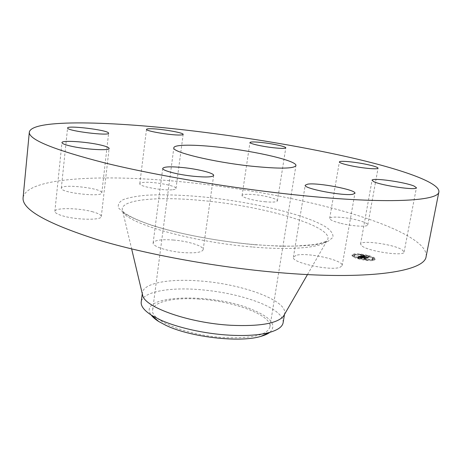 <?xml version="1.0" encoding="UTF-8"?>
<svg xmlns="http://www.w3.org/2000/svg" width="462" height="462" viewBox="0 0 462 462"><rect width="100%" height="100%" fill="white"/><g stroke="black" fill="none" stroke-linecap="round" stroke-linejoin="round"><path stroke-width="0.35" stroke-dasharray="2.31 1.73" d="M362.196 246.194C369.658 251.657 404.55 256.526 404.094 252.044L402.021 249.699C393.457 244.213 360.406 239.749 360.539 244.115L362.196 246.194M426.126 256.474C427.985 242.492 393.168 225.699 346.887 212.22C299.925 198.695 242.128 188.098 187.104 182.351C106.976 173.908 26.634 176.79 23.1 197.678M284.228 314.876L284.644 313.479C287.283 300.069 240.69 283.576 198.856 280.902C168.913 278.592 143.451 283.177 142.4 292.729L142.394 294.184M283.125 322.695C283.425 315.794 275.416 309.061 259.095 302.494C240.973 295.576 220.49 291.233 197.644 289.472C167.758 287.243 142.313 292.117 141.216 301.992M269.872 332.322C277.021 325.173 271.234 317.642 252.512 309.731C212.659 292.319 135.84 294.548 151.172 315.009M199.145 299.081C174.353 297.303 153.563 301.576 152.656 309.835C149.521 320.403 188.074 335.938 225.479 337.664C252.593 338.519 267.411 334.944 269.923 326.94C272.303 315.327 233.957 301.091 199.145 299.081M92.96 211.879C79.337 207.894 54.655 207.455 54.868 211.382C54.851 212.826 57.479 214.328 62.763 215.887C76.646 220.074 101.894 220.374 101.299 216.516C101.276 214.992 98.493 213.45 92.96 211.879M264.726 201.727C272.545 202.42 276.773 202.137 277.414 200.889C278.008 199.064 265.76 195.732 254.943 194.698C247.089 193.976 242.798 194.254 242.071 195.524C241.378 197.286 253.655 200.693 264.726 201.727M173.648 240.044C161.336 239.183 154.499 240.153 153.136 242.948C152.154 246.321 167.729 251.444 183.033 252.581C195.316 253.355 202.027 252.385 203.17 249.665C204.013 246.154 188.502 241.204 173.648 240.044M172.817 189.715C174.838 189.478 175.895 189.068 175.993 188.49C177.05 185.788 152.801 181.323 143.341 182.438C141.095 182.663 139.911 183.085 139.795 183.709C138.479 186.377 163.756 190.997 172.817 189.715M295.957 255.411L293.399 257.253C290.898 262.555 330.775 271.234 340.072 267.273L342.134 265.604C344.005 260.152 306.127 251.911 295.957 255.411M101.704 192.394C100.144 187.872 61.007 183.732 61.313 188.184L61.342 188.473C61.723 193 102.61 197.378 101.807 192.856L101.704 192.394M341.037 223.394C352.824 226.334 367.902 227.137 367.781 224.879C367.567 223.36 363.658 221.656 356.058 219.779C344.444 216.938 329.701 216.124 329.683 218.387C329.799 219.837 333.581 221.506 341.037 223.394M357.952 258.732C367.18 260.955 372.863 261.261 374.988 259.638C374.959 258.639 372.926 257.548 368.895 256.352C359.759 254.164 354.135 253.875 352.009 255.486C352.009 256.456 353.99 257.536 357.952 258.732M359.136 258.472C366.401 260.227 370.871 260.464 372.545 259.188C372.522 258.402 370.928 257.542 367.758 256.601C360.551 254.868 356.115 254.643 354.441 255.913C354.446 256.681 356.011 257.53 359.136 258.472M360.539 256.676L362.144 256.97L361.602 256.687L362.041 256.52L367.059 258.085L368.139 257.848L362.572 256.422L364.379 256.526L363.363 256.063L360.458 256.664L360.66 256.006L362.266 256.3L361.723 256.017L362.168 255.85L367.18 257.415L368.26 257.178L362.693 255.752L364.501 255.856L363.484 255.394L360.66 256.006M360.701 256.791L362.22 257.068L360.585 256.745L360.822 256.121L362.364 256.375L360.822 256.121M361.908 256.814L367.134 258.252L368.278 257.94L367.146 258.189L361.885 256.82L362.093 256.058L367.255 257.582L368.468 257.317L367.267 257.519L362.306 255.936L361.908 256.063L361.913 256.832M357.732 257.247L359.459 257.542L359.003 257.219L359.8 256.988L361.867 257.582L359.892 257.091L359.28 257.403L359.956 257.138L361.659 257.629L360.164 257.571L362.017 258.108L361.688 257.808L362.237 257.686L364.737 258.564L365.916 258.304L360.239 256.71L357.732 257.247L357.859 256.572L359.58 256.866L359.118 256.56L359.921 256.318L361.989 256.907L360.019 256.416L359.465 256.762L360.077 256.462L361.781 256.953L360.285 256.901L362.139 257.432L361.81 257.132L362.358 257.016L364.864 257.888L366.037 257.629L360.36 256.04L357.859 256.572M358.033 257.392L359.609 257.657L357.819 257.363L358.154 256.716L359.731 256.982L358.154 256.716M362.052 258.206L360.135 257.623L362.052 258.206L362.179 257.53L360.262 256.947L362.179 257.53M362.404 257.842L364.847 258.755L366.17 258.402L364.859 258.691L361.908 257.946L362.404 257.842L362.526 257.167L364.968 258.079L366.354 257.779L364.986 258.015L362.526 257.167M354.163 255.024L355.191 255.076L354.163 255.024M358.206 258.674L359.245 258.726L358.206 258.674M353.274 256.514L354.308 256.566L353.274 256.514M372.251 260.216L373.284 260.268L372.251 260.216M366.112 260.216L367.151 260.273L366.112 260.216M368.653 256.404L367.637 256.352L368.653 256.404M360.909 254.903L359.892 254.851L360.909 254.903M373.637 258.535L372.615 258.483L373.637 258.535M360.481 256.941L360.603 256.271M360.239 256.71L360.36 256.04M362.347 257.478L362.468 256.803M362.433 257.467L362.554 256.791M362.526 257.461L362.647 256.785M362.618 257.455L362.745 256.785M362.722 257.461L362.843 256.785M362.832 257.467L362.953 256.791M362.941 257.473L363.063 256.803M363.063 257.49L363.184 256.814M363.184 257.507L363.305 256.832M363.311 257.53L363.432 256.855M363.444 257.553L363.571 256.884M363.502 257.577L363.623 256.907M363.403 257.565L363.525 256.895M363.311 257.559L363.432 256.884M363.224 257.553L363.351 256.878M363.144 257.548L363.271 256.872M363.068 257.548L363.196 256.872M362.999 257.542L363.126 256.872M362.936 257.548L363.063 256.872M362.878 257.553L362.999 256.878M362.826 257.559L362.947 256.884M362.78 257.565L362.901 256.895M362.745 257.577L362.866 256.901M362.716 257.582L362.837 256.912M362.924 257.646L363.045 256.97M362.97 257.634L363.092 256.964M363.022 257.629L363.144 256.953M363.08 257.623L363.201 256.947M363.138 257.617L363.259 256.947M363.201 257.617L363.323 256.947M363.271 257.623L363.392 256.947M363.34 257.623L363.461 256.953M363.415 257.629L363.536 256.953M363.496 257.634L363.617 256.964M363.577 257.646L363.698 256.97M363.623 257.68L363.744 257.011M363.548 257.675L363.669 256.999M363.473 257.669L363.594 256.993M363.403 257.663L363.525 256.988M363.34 257.657L363.461 256.988M363.282 257.657L363.403 256.988M363.224 257.657L363.346 256.988M363.172 257.663L363.294 256.988M363.126 257.663L363.248 256.993M363.08 257.669L363.207 256.999M363.045 257.68L363.167 257.005M364.945 258.223L365.072 257.553M365.916 258.304L366.037 257.629M364.737 258.564L364.864 257.888M364.472 258.327L364.593 257.657M362.237 257.686L362.358 257.016M361.688 257.808L361.81 257.132M362.017 258.108L362.139 257.432M360.164 257.571L360.285 256.901M361.296 257.704L361.417 257.028M361.659 257.629L361.902 256.277M359.956 257.138L360.077 256.462M359.886 257.149L360.008 256.474M359.823 257.155L359.944 256.485M359.771 257.167L359.892 256.491M359.719 257.178L359.84 256.502M359.673 257.184L359.794 256.514M359.621 257.195L359.742 256.526M359.569 257.207L359.69 256.537M359.523 257.219L359.644 256.549M359.476 257.236L359.598 256.56M359.442 257.242L359.563 256.572M359.407 257.253L359.528 256.583M359.378 257.265L359.5 256.595M359.355 257.276L359.476 256.606M359.321 257.299L359.442 256.624M359.297 257.369L359.419 256.699M359.315 257.403L359.436 256.728M359.344 257.432L359.465 256.762M359.28 257.403L359.401 256.728M359.24 257.374L359.361 256.699M359.211 257.34L359.332 256.67M359.199 257.317L359.321 256.641M359.205 257.288L359.326 256.612M359.228 257.259L359.349 256.589M359.269 257.236L359.39 256.56M359.326 257.213L359.448 256.537M359.401 257.19L359.523 256.514M359.488 257.167L359.609 256.497M359.69 257.126L359.811 256.456M359.754 257.115L359.875 256.439M359.892 257.091L360.019 256.416M361.717 257.611L361.838 256.941M361.867 257.582L361.989 256.907M359.8 256.988L359.921 256.318M359.713 257.011L359.834 256.335M359.488 257.057L359.609 256.387M359.344 257.086L359.465 256.416M359.274 257.103L359.396 256.433M359.211 257.12L359.332 256.445M359.159 257.138L359.28 256.462M359.113 257.149L359.234 256.479M359.072 257.167L359.193 256.497M359.141 256.526L359.02 257.201L359.165 256.508M359.02 257.288L359.141 256.618M359.043 257.311L359.165 256.641M359.078 257.34L359.199 256.664M359.118 257.369L359.245 256.693M359.17 257.398L359.292 256.722M359.228 257.426L359.349 256.757M359.297 257.467L359.419 256.791M359.372 257.501L359.494 256.826M359.459 257.542L359.58 256.866M358.951 257.444L359.072 256.768M358.864 257.426L358.986 256.751M358.783 257.409L358.905 256.739M358.708 257.398L358.83 256.722M358.576 257.374L358.697 256.699M358.46 257.357L358.581 256.681M358.333 257.334L358.454 256.658M358.264 257.322L358.385 256.647M358.189 257.311L358.31 256.635M358.108 257.299L358.229 256.624M361.631 256.722L361.752 256.046L361.602 256.67M363.363 256.063L363.484 255.394M360.458 256.664L360.579 255.994M363.467 256.115L363.594 255.446M363.577 256.162L363.698 255.498M363.681 256.214L363.802 255.544M363.79 256.26L363.912 255.59M363.894 256.306L364.016 255.642M363.998 256.352L364.12 255.682M364.102 256.398L364.223 255.729M364.206 256.439L364.327 255.769M364.304 256.479L364.426 255.809M364.379 256.526L364.501 255.856M364.27 256.497L364.391 255.827M364.16 256.468L364.281 255.798M364.062 256.445L364.183 255.775M363.958 256.422L364.085 255.752M363.865 256.398L363.987 255.734M363.773 256.381L363.894 255.717M363.686 256.37L363.808 255.7M363.606 256.352L363.727 255.688M363.525 256.346L363.646 255.677M363.45 256.335L363.571 255.665M363.38 256.329L363.502 255.659M363.305 256.323L363.427 255.653M363.236 256.323L363.357 255.653M363.167 256.323L363.288 255.653M363.097 256.323L363.219 255.653M363.034 256.329L363.155 255.659M362.965 256.335L363.086 255.665M362.901 256.341L363.022 255.671M362.837 256.352L362.959 255.682M362.78 256.364L362.901 255.694M362.734 256.375L362.855 255.705M362.693 256.387L362.814 255.717M362.653 256.398L362.774 255.729M362.612 256.41L362.734 255.74M362.572 256.422L362.693 255.752M362.814 256.479L362.936 255.809M362.953 256.445L363.074 255.775M363.005 256.433L363.126 255.763M363.063 256.427L363.184 255.757M363.12 256.416L363.242 255.752M363.178 256.416L363.299 255.746M363.236 256.41L363.357 255.74M363.294 256.41L363.415 255.74M363.357 256.41L363.478 255.74M363.421 256.41L363.542 255.74M363.478 256.416L363.6 255.746M363.611 256.427L363.733 255.757M363.681 256.439L363.802 255.769M363.756 256.45L363.877 255.781M363.837 256.462L363.958 255.792M363.917 256.479L364.039 255.809M364.004 256.497L364.131 255.827M364.102 256.52L364.223 255.85M364.195 256.543L364.316 255.873M364.299 256.566L364.42 255.896M364.403 256.595L364.524 255.925M364.345 256.606L364.466 255.936M364.252 256.583L364.374 255.913M364.16 256.56L364.287 255.89M364.079 256.543L364.2 255.873M363.998 256.526L364.12 255.856M363.923 256.508L364.044 255.838M363.779 256.479L363.9 255.809M363.652 256.462L363.773 255.792M363.536 256.45L363.658 255.781M363.427 256.445L363.548 255.775M363.375 256.445L363.496 255.775M363.323 256.445L363.444 255.775M363.271 256.45L363.392 255.781M363.219 256.456L363.34 255.786M363.167 256.462L363.288 255.792M363.115 256.468L363.236 255.798M363.068 256.479L363.19 255.809M362.901 256.514L363.022 255.844M367.29 257.773L367.411 257.103M368.139 257.848L368.26 257.178M367.059 258.085L367.18 257.415M366.851 257.888L366.978 257.213M362.041 256.52L362.168 255.85M361.994 256.531L362.116 255.861M361.948 256.537L362.069 255.867M361.902 256.543L362.023 255.873M361.856 256.554L361.977 255.884M361.81 256.56L361.931 255.89M361.763 256.572L361.885 255.902M361.717 256.589L361.838 255.913M361.682 256.601L361.804 255.931M361.654 256.612L361.775 255.942M361.631 256.624L361.752 255.954M361.723 255.983L361.602 256.653L361.734 255.971M361.654 256.739L361.775 256.069M361.688 256.757L361.81 256.087M361.723 256.78L361.844 256.11M361.769 256.803L361.89 256.133M361.827 256.832L361.948 256.156M361.885 256.855L362.006 256.185M361.954 256.884L362.075 256.214M362.029 256.912L362.15 256.243M362.11 256.941L362.231 256.271M362.144 256.97L362.266 256.3M362.046 256.953L362.168 256.277M361.948 256.93L362.069 256.26M361.856 256.912L361.977 256.243M361.769 256.895L361.89 256.219M361.677 256.878L361.804 256.202M361.596 256.86L361.717 256.191M361.515 256.843L361.636 256.173M361.434 256.832L361.555 256.156M361.353 256.814L361.48 256.144M361.284 256.803L361.405 256.133M360.135 257.623L360.262 256.947M360.141 257.657L360.262 256.982M362.052 258.171L362.173 257.496M360.585 256.745L360.707 256.075M360.585 256.774L360.707 256.104M360.695 256.757L360.816 256.087M360.816 256.78L360.938 256.104M360.949 256.797L361.07 256.127M361.093 256.82L361.215 256.15M361.249 256.849L361.371 256.179M361.417 256.878L361.538 256.208M361.596 256.912L361.717 256.243M361.983 256.993L362.104 256.318M362.243 257.045L362.364 256.375M362.22 257.068L362.341 256.398M362.012 257.028L362.133 256.358M361.81 256.988L361.931 256.318M361.619 256.953L361.74 256.277M361.44 256.918L361.561 256.248M361.272 256.884L361.394 256.214M361.111 256.86L361.232 256.185M360.966 256.832L361.088 256.162M360.828 256.808L360.949 256.139M357.79 257.334L357.911 256.658M357.819 257.363L357.94 256.687M357.992 257.357L358.114 256.681M358.189 257.38L358.31 256.71M358.379 257.409L358.5 256.733M358.57 257.438L358.691 256.762M358.755 257.467L358.876 256.791M358.928 257.496L359.055 256.82M359.107 257.53L359.228 256.855M359.274 257.559L359.396 256.884M359.436 257.594L359.557 256.918M359.598 257.629L359.719 256.953M359.609 257.657L359.731 256.982M359.465 257.629L359.586 256.953M359.309 257.6L359.436 256.924M359.153 257.565L359.274 256.889M358.986 257.536L359.107 256.86M358.807 257.507L358.934 256.832M358.627 257.478L358.749 256.803M358.437 257.45L358.558 256.774M358.241 257.421L358.362 256.745M361.792 256.751L361.931 256.104L361.81 256.774M361.885 256.82L362.006 256.15M361.838 256.797L361.96 256.127M361.786 256.733L361.908 256.063M361.798 256.716L361.919 256.046M361.827 256.699L361.948 256.029M361.873 256.681L361.994 256.012M361.902 256.67L362.023 256M361.931 256.664L362.052 255.994M361.965 256.653L362.087 255.983M362.006 256.647L362.127 255.971M362.052 256.635L362.173 255.965M362.185 256.606L362.306 255.936M366.782 257.923L366.909 257.253M367.146 258.189L367.267 257.519M368.278 257.94L368.405 257.27M368.347 257.987L368.468 257.317M367.134 258.252L367.255 257.582M366.678 257.929L366.799 257.259M362.237 256.658L362.358 255.988M362.196 256.664L362.318 255.994M362.156 256.67L362.277 256M362.121 256.681L362.243 256.006M362.075 256.687L362.196 256.017M362.035 256.705L362.156 256.029M362 256.716L362.121 256.046M361.971 256.728L362.093 256.058M361.948 256.745L362.069 256.075M361.931 256.762L362.052 256.087M361.862 257.9L361.983 257.224M361.908 257.946L362.029 257.27M362.341 257.79L362.462 257.12M364.414 258.385L364.535 257.715M364.859 258.691L364.986 258.015M366.17 258.402L366.291 257.732M366.227 258.454L366.354 257.779M364.847 258.755L364.968 258.079M364.299 258.385L364.42 257.709M358.073 258.05C354.111 256.86 352.131 255.781 352.131 254.816C354.25 253.211 359.881 253.499 369.017 255.688C373.048 256.878 375.08 257.969 375.115 258.968C372.984 260.58 367.307 260.273 358.073 258.05M367.879 255.931C371.05 256.872 372.643 257.732 372.667 258.512C370.992 259.783 366.522 259.546 359.257 257.796C356.133 256.855 354.568 256.006 354.562 255.243C356.231 253.979 360.672 254.204 367.879 255.931M354.955 254.215L353.932 254.158L354.955 254.215M359.003 257.848L357.963 257.796L359.003 257.848M354.071 255.7L353.037 255.642L354.071 255.7M373.036 259.39L372.002 259.338L373.036 259.39M366.903 259.39L365.869 259.338L366.903 259.39M368.122 255.879L369.138 255.936L368.122 255.879M360.372 254.377L361.388 254.429L360.372 254.377M373.111 258.01L374.133 258.067L373.111 258.01M252.968 247.031C293.249 250.52 322.262 247.43 326.986 240.725C337.479 227.373 265.627 206.3 203.453 200.681C157.548 196.015 117.931 199.497 122.603 210.915C124.492 222.609 190.846 242.14 252.968 247.031M254.949 244.739L279.758 246.182C294.762 246.362 307.242 245.761 317.192 244.381L327.939 241.418L332.911 237.404C333.454 234.315 331.329 230.988 326.53 227.414C306.745 214.668 252.194 201.802 202.957 196.928C181.63 194.947 162.895 194.369 146.754 195.212C136.96 196.061 129.193 197.493 123.458 199.509C119.098 201.854 117.492 204.706 118.642 208.062L124.601 213.623C131.427 217.642 141.124 221.76 153.679 225.97C180.861 234.315 219.502 241.539 254.949 244.739M359.557 257.155L359.679 256.479M359.621 257.138L359.748 256.468M359.823 257.103L359.944 256.427M359.349 257.519L359.471 256.849M359.24 257.501L359.361 256.826M359.136 257.478L359.257 256.803M359.038 257.461L359.165 256.785M358.021 257.288L358.142 256.612M357.929 257.276L358.05 256.601M357.836 257.259L357.958 256.583M404.094 252.044L416.424 187.745M360.539 244.115L372.066 180.267M307.467 274.578L326.986 240.725C326.905 241.239 324.26 242.209 319.057 243.636L313.444 244.658L295.755 246.05C283.755 246.321 269.975 245.83 254.412 244.577C221.165 241.724 183.524 234.817 157.744 227.056C130.925 219.028 122.494 211.688 122.603 210.915L131.641 248.926M284.488 314.431L284.644 313.479M142.279 293.688L142.4 292.729M152.656 309.835L173.833 147.765M269.923 326.94L295.934 165.575M54.868 211.382L61.966 142.619M101.299 216.516L109.119 148.452M277.414 200.889L285.793 147.846M242.071 195.524L249.977 142.487M153.136 242.948L162.728 168.382M203.17 249.665L213.663 175.439M175.993 188.49L183.16 134.396M139.795 183.709L146.5 129.366M293.399 257.253L305.232 185.21M342.134 265.604L354.926 193.26M61.313 188.184L67.585 128.003M101.807 192.856L108.628 133.2M367.781 224.879L378.066 168.185M329.683 218.387L339.374 161.948M352.131 254.816L352.009 255.486M375.115 258.968L374.988 259.638M372.667 258.512L372.545 259.188M354.562 255.243L354.441 255.913M355.313 254.406L355.191 255.076M353.932 254.158L353.811 254.828M359.367 258.05L359.245 258.726M357.963 257.796L357.842 258.472M354.429 255.896L354.308 256.566M353.037 255.642L352.916 256.318M373.406 259.592L373.284 260.268M372.002 259.338L371.881 260.014M367.278 259.592L367.151 260.273M365.869 259.338L365.742 260.014M367.758 255.682L367.637 256.352M369.138 255.936L369.017 256.601M360.014 254.181L359.892 254.851M361.388 254.429L361.267 255.093M372.742 257.813L372.615 258.483M374.133 258.067L374.006 258.737"/><path stroke-width="0.69" d="M373.873 181.705C381.745 185.655 417.198 190.685 416.424 187.745L414.177 186.111C405.18 182.092 371.644 177.425 372.066 180.267L373.873 181.705M194.028 131.052C113.092 121.304 32.219 118.78 29.331 132.051C28.367 139.466 53.69 149.798 105.29 163.046C156.965 175.716 233.264 188.525 298.596 195.195C387.041 204.331 438.958 201.062 438.9 191.799C439.743 182.808 403.574 170.068 356.26 158.888C308.246 147.638 249.636 137.711 194.028 131.052M29.331 132.051L23.1 197.678C21.772 209.292 46.258 223.204 96.558 239.426C146.939 254.753 221.552 268.231 285.886 273.181C372.938 280.036 425.127 270.79 426.126 256.474L438.9 191.799M142.394 294.184L142.758 295.72C145.351 307.565 189.732 323.157 231.179 325.294C259.823 326.501 277.246 323.487 283.443 316.239L284.228 314.876M142.279 293.688L141.216 301.992C140.714 306.104 144.167 310.528 151.565 315.257L159.864 319.664C176.721 327.523 204.782 333.841 229.689 335.187C246.217 336.041 259.465 335.129 269.421 332.449C277.864 330.03 282.432 326.778 283.125 322.695L284.488 314.431M151.172 315.009C152.72 317.146 155.226 319.311 158.697 321.494L165.945 325.369C190.223 337.196 239.957 342.879 260.811 336.394C264.755 335.285 267.781 333.934 269.872 332.322M220.697 147.407C195.12 144.427 174.105 144.352 173.833 147.765C171.425 151.946 212.514 162.041 251.247 166.147C279.262 168.948 294.155 168.757 295.934 165.575C297.193 160.84 256.549 151.386 220.697 147.407M351.103 165.794C363.138 168.33 378.343 169.652 378.066 168.185C377.749 167.192 373.712 165.881 365.956 164.258C354.106 161.804 339.247 160.481 339.374 161.948C339.582 162.89 343.491 164.172 351.103 165.794M273.094 147.707C280.994 148.568 285.227 148.62 285.793 147.846C286.284 146.702 273.787 143.896 262.866 142.648C254.937 141.765 250.641 141.707 249.977 142.487C249.376 143.584 261.908 146.442 273.094 147.707M180.024 135.014C182.045 134.973 183.091 134.765 183.16 134.396C184.09 132.715 159.482 128.54 150.017 128.742C147.759 128.765 146.593 128.973 146.5 129.366C145.293 131.012 170.969 135.354 180.024 135.014M108.501 132.9C106.739 129.903 67.111 125.121 67.585 128.003L67.625 128.188C68.18 131.127 109.633 136.157 108.628 133.2L108.501 132.9M100.497 144.999C86.567 141.69 61.602 140.067 61.966 142.619C62 143.555 64.72 144.664 70.126 145.957C84.332 149.422 109.887 150.976 109.119 148.452C109.026 147.465 106.15 146.31 100.497 144.999M183.333 167.602C170.842 166.378 163.97 166.638 162.728 168.382C161.891 170.524 177.899 174.688 193.439 176.253C205.908 177.42 212.647 177.148 213.663 175.439C214.333 173.198 198.4 169.15 183.333 167.602M307.704 184.153L305.232 185.21C303.02 188.531 343.832 196.327 352.956 194.236L354.926 193.26C356.456 189.807 317.746 182.421 307.704 184.153M283.443 316.239L307.467 274.578M142.758 295.72L131.641 248.926M158.697 321.494L151.565 315.257M260.811 336.394L269.421 332.449"/></g></svg>
